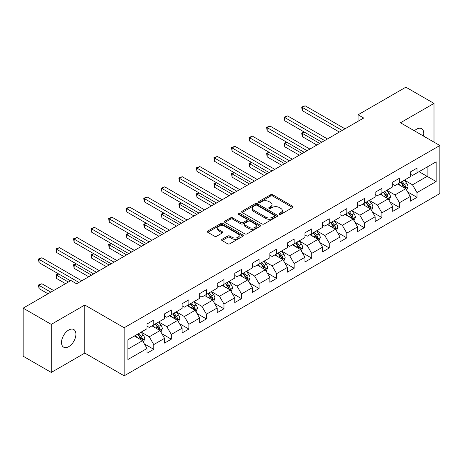 <?xml version="1.0" encoding="UTF-8"?>
<svg xmlns="http://www.w3.org/2000/svg" width="463" height="463" viewBox="0 0 463 463"><rect width="100%" height="100%" fill="white"/><g stroke="black" fill="none" stroke-linecap="round" stroke-linejoin="round"><path stroke-width="0.69" d="M279.345 214.305A1.094 0.631 0 0 0 280.891 214.305L292.622 207.534A1.563 0.903 0 0 0 293.079 206.897A1.563 0.903 0 0 0 292.622 206.255L272.748 194.784A1.563 0.903 0 0 0 270.537 194.784L258.805 201.555A1.094 0.631 0 0 0 258.487 202.001A1.094 0.631 0 0 0 258.805 202.447A1.094 0.631 0 0 0 260.351 202.447L261.867 201.573A4.995 2.888 0 0 1 268.939 201.573L270.595 202.528A4.995 2.888 0 0 1 272.059 204.571A4.995 2.888 0 0 1 270.595 206.608L269.072 207.482A1.094 0.631 0 0 0 268.754 207.933A1.094 0.631 0 0 0 269.072 208.379A1.094 0.631 0 0 0 270.618 208.379L272.14 207.499A4.995 2.888 0 0 1 279.206 207.499L280.862 208.454A4.995 2.888 0 0 1 282.326 210.497A4.995 2.888 0 0 1 280.862 212.534L279.345 213.414A1.094 0.631 0 0 0 279.021 213.86A1.094 0.631 0 0 0 279.345 214.305L279.345 213.414M68.715 346.66A10.18 5.88 120 0 0 75.365 337.683A10.18 5.88 120 0 0 73.802 329.529A10.18 5.88 120 0 0 68.715 330.032A10.18 5.88 120 0 0 62.059 339.003A10.18 5.88 120 0 0 63.622 347.163A10.18 5.88 120 0 0 68.715 346.66M423.437 136.029A10.18 5.88 120 0 0 421.654 128.697A10.18 5.88 120 0 0 416.561 129.2A10.18 5.88 120 0 0 414.414 130.821M222.061 239.284A1.563 0.903 0 0 0 221.603 239.921A1.563 0.903 0 0 0 222.061 240.557L227.64 243.775A1.563 0.903 0 0 0 229.845 243.775L242.878 236.252A1.563 0.903 0 0 0 243.335 235.615A1.563 0.903 0 0 0 242.878 234.978L222.998 223.502A1.563 0.903 0 0 0 220.793 223.502L207.76 231.025A1.563 0.903 0 0 0 207.302 231.662A1.563 0.903 0 0 0 207.76 232.299L214.496 236.188A1.563 0.903 0 0 0 216.707 236.188L222.281 232.97A1.563 0.903 0 0 0 222.738 232.333A1.563 0.903 0 0 0 222.281 231.697L218.941 229.77A4.179 2.413 0 0 1 217.72 228.062A4.179 2.413 0 0 1 220.295 225.834A4.179 2.413 0 0 1 224.85 226.355L237.936 233.913A4.179 2.413 0 0 1 239.157 235.615A4.179 2.413 0 0 1 236.581 237.843A4.179 2.413 0 0 1 232.027 237.322L229.845 236.061A1.563 0.903 0 0 0 227.64 236.061L222.061 239.284L222.061 240.557M84.798 305.024L51.277 324.378L23.15 308.144L23.15 356.209L51.277 372.443L84.798 353.09L124.177 375.823L124.177 327.758L84.798 305.024L84.798 353.09M433.999 142.129L433.999 103.417L400.478 122.77L439.85 145.504L124.177 327.758M433.999 103.417L405.877 87.177L358.061 114.783L358.061 121.277M23.15 308.144L70.961 280.537L76.586 283.784L363.686 118.03L358.061 114.783M261.977 223.947A1.563 0.903 0 0 0 264.188 223.947L277.221 216.424A1.563 0.903 0 0 0 277.678 215.787A1.563 0.903 0 0 0 277.221 215.15L257.341 203.674A1.563 0.903 0 0 0 255.13 203.674L242.103 211.197A1.563 0.903 0 0 0 241.645 211.834A1.563 0.903 0 0 0 242.103 212.471L261.977 223.947M238.729 214.543A1.094 0.631 0 0 1 239.84 214.699L239.84 213.397L260.05 225.064A1.563 0.903 0 0 1 260.507 225.701A1.563 0.903 0 0 1 260.05 226.338L247.016 233.861A1.563 0.903 0 0 1 244.805 233.861L224.931 222.385L224.931 221.111A1.563 0.903 0 0 0 224.474 221.748A1.563 0.903 0 0 0 224.931 222.385M224.931 221.111L230.51 217.894A1.563 0.903 0 0 1 232.715 217.894L240.777 222.547A1.563 0.903 0 0 0 242.988 222.547L246.686 220.411A1.563 0.903 0 0 0 247.144 219.775A1.563 0.903 0 0 0 246.686 219.138L238.295 214.288A1.094 0.631 0 0 1 237.97 213.842A1.094 0.631 0 0 1 238.648 213.264A1.094 0.631 0 0 1 239.84 213.397M124.177 375.823L439.85 193.569L439.85 145.504M144.369 343.899L153.762 349.322L153.762 344.582L164.562 338.343L164.562 343.089L171.31 339.188L171.31 334.448L182.115 328.215L182.115 332.955L188.863 329.06L188.863 324.314L199.663 318.081L199.663 322.821L206.411 318.926L206.411 314.186L217.211 307.947L217.211 312.687L223.965 308.792L223.965 304.052L234.764 297.813L234.764 302.559L241.512 298.658L241.512 293.918L252.312 287.685L252.312 292.425L259.06 288.53L259.06 283.784L269.865 277.551L269.865 282.291L276.614 278.396L276.614 273.656L287.413 267.417L287.413 272.157L294.161 268.262L294.161 263.522L304.961 257.283L304.961 262.029L311.715 258.128L311.715 253.388L322.514 247.155L322.514 251.895L329.262 248L329.262 243.254L340.062 237.021L340.062 241.761L346.81 237.866L346.81 233.126L357.61 226.887L357.61 231.627L364.364 227.732L364.364 222.992L375.163 216.753L375.163 221.499L381.911 217.598L381.911 212.858L392.711 206.625L392.711 211.365L399.465 207.47L399.465 202.725L410.264 196.491L410.264 201.231L417.013 197.336L417.013 192.596L436.14 181.554L436.14 161.807L427.135 167.004L427.135 176.357L436.14 181.554M153.762 349.322L147.014 353.217L147.014 348.477L127.886 359.519L127.886 339.773L147.014 328.73L147.014 323.99L153.762 320.095L153.762 324.835L164.562 318.602L164.562 313.856L171.31 309.961L171.31 314.701L182.115 308.468L182.115 303.728L188.863 299.827L188.863 304.567L199.663 298.334L199.663 293.594L206.411 289.693L206.411 294.439L217.211 288.2L217.211 283.46L223.965 279.565L223.965 284.305L234.764 278.072L234.764 273.326L241.512 269.431L241.512 274.171L252.312 267.938L252.312 263.198L259.06 259.297L259.06 264.043L269.865 257.804L269.865 253.064L276.614 249.169L276.614 253.909L287.413 247.67L287.413 242.93L294.161 239.035L294.161 243.775L304.961 237.542L304.961 232.796L311.715 228.901L311.715 233.641L322.514 227.408L322.514 222.668L329.262 218.767L329.262 223.513L340.062 217.274L340.062 212.534L346.81 208.639L346.81 213.379L357.61 207.14L357.61 202.4L364.364 198.505L364.364 203.245L375.163 197.012L375.163 192.267L381.911 188.372L381.911 193.112L392.711 186.878L392.711 182.138L399.465 178.238L399.465 182.983L410.264 176.744L410.264 172.004L417.013 168.11L417.013 172.849L436.14 161.807M151.962 325.877L160.065 330.553L149.26 336.786L141.163 332.11M147.014 326.131L149.26 327.434L153.762 324.835M149.26 336.786L153.762 344.582M160.065 330.553L164.562 338.343M169.51 315.743L177.613 320.419L166.813 326.652L158.711 321.976M164.562 316.003L166.813 317.3L171.31 314.701M166.813 326.652L171.31 334.448M177.613 320.419L182.115 328.215M187.064 305.609L195.16 310.285L184.361 316.524L176.264 311.842M182.115 305.869L184.361 307.166L188.863 304.567M184.361 316.524L188.863 324.314M195.16 310.285L199.663 318.081M204.611 295.475L212.714 300.151L201.914 306.39L193.812 301.714M199.663 295.735L201.914 297.038L206.411 294.439M201.914 306.39L206.411 314.186M212.714 300.151L217.211 307.947M222.165 285.347L230.261 290.023L219.462 296.256L211.359 291.58M217.211 285.602L219.462 286.904L223.965 284.305M219.462 296.256L223.965 304.052M230.261 290.023L234.764 297.813M239.712 275.213L247.815 279.889L237.01 286.122L228.913 281.446M234.764 275.473L237.01 276.77L241.512 274.171M237.01 286.122L241.512 293.918M247.815 279.889L252.312 287.685M257.26 265.079L265.363 269.755L254.563 275.994L246.461 271.312M252.312 265.34L254.563 266.636L259.06 264.043M254.563 275.994L259.06 283.784M265.363 269.755L269.865 277.551M274.814 254.945L282.91 259.621L272.111 265.86L264.014 261.184M269.865 255.206L272.111 256.508L276.614 253.909M272.111 265.86L276.614 273.656M282.91 259.621L287.413 267.417M292.361 244.817L300.464 249.493L289.664 255.726L281.562 251.05M287.413 245.077L289.664 246.374L294.161 243.775M289.664 255.726L294.161 263.522M300.464 249.493L304.961 257.283M309.915 234.683L318.012 239.359L307.212 245.593L299.11 240.916M304.961 234.944L307.212 236.24L311.715 233.641M307.212 245.593L311.715 253.388M318.012 239.359L322.514 247.155M327.463 224.549L335.565 229.226L324.76 235.464L316.663 230.788M322.514 224.81L324.76 226.112L329.262 223.513M324.76 235.464L329.262 243.254M335.565 229.226L340.062 237.021M345.01 214.415L353.113 219.092L342.313 225.331L334.211 220.654M340.062 214.676L342.313 215.978L346.81 213.379M342.313 225.331L346.81 233.126M353.113 219.092L357.61 226.887M362.564 204.287L370.66 208.963L359.861 215.197L351.764 210.52M357.61 204.548L359.861 205.844L364.364 203.245M359.861 215.197L364.364 222.992M370.66 208.963L375.163 216.753M380.111 194.153L388.214 198.83L377.414 205.063L369.312 200.386M375.163 194.414L377.414 195.71L381.911 193.112M377.414 205.063L381.911 212.858M388.214 198.83L392.711 206.625M397.665 184.019L405.762 188.696L394.962 194.935L386.86 190.258M392.711 184.28L394.962 185.582L399.465 182.983M394.962 194.935L399.465 202.725M405.762 188.696L410.264 196.491M419.038 171.68L427.135 176.357L412.51 184.801L404.413 180.124M410.264 174.146L412.51 175.448L417.013 172.849M412.51 184.801L417.013 192.596M51.277 324.378L51.277 372.443M127.886 349.125L142.511 340.681L134.415 336.005M142.511 340.681L147.014 348.477M407.619 191.913L417.013 197.336M390.072 202.047L399.465 207.47M372.518 212.176L381.911 217.598M354.971 222.309L364.364 227.732M337.417 232.443L346.81 237.866M319.869 242.577L329.262 248M302.322 252.705L311.715 258.128M284.768 262.839L294.161 268.262M267.22 272.973L276.614 278.396M249.667 283.101L259.06 288.53M232.119 293.235L241.512 298.658M214.572 303.369L223.965 308.792M197.018 313.503L206.411 318.926M179.47 323.631L188.863 329.06M161.917 333.765L171.31 339.188M279.779 214.462L280.862 213.837A4.995 2.888 0 0 0 282.326 211.794L282.326 210.497M272.059 204.571L272.059 205.867A4.995 2.888 0 0 1 270.595 207.904L269.512 208.529M292.622 206.255L292.622 207.534L272.748 196.081A1.563 0.903 0 0 0 270.537 196.081L259.239 202.603M277.198 216.441L257.341 204.976A1.563 0.903 0 0 0 255.13 204.976L242.126 212.488M274.461 216.233A1.094 0.631 0 0 0 274.779 215.787A1.094 0.631 0 0 0 274.461 215.341L257.011 205.271A1.094 0.631 0 0 0 255.466 205.271L253.863 206.191A4.995 2.888 0 0 0 252.399 208.234A4.995 2.888 0 0 0 253.863 210.271L265.791 217.159A4.995 2.888 0 0 0 272.857 217.159L274.461 216.233L274.461 217.535A1.094 0.631 0 0 0 274.779 217.089L274.779 215.787M252.399 208.234L252.399 209.531A4.995 2.888 0 0 0 253.863 211.574L253.863 210.271M274.461 217.535L272.857 218.461A4.995 2.888 0 0 1 265.791 218.461L253.863 211.574M224.954 222.402L230.51 219.19L230.51 217.894M247.144 219.775L247.144 221.071A1.563 0.903 0 0 1 246.686 221.708L242.988 223.843A1.563 0.903 0 0 1 240.777 223.843L232.715 219.19A1.563 0.903 0 0 0 230.51 219.19M239.84 214.699L260.027 226.349M249.14 227.374A4.179 2.413 0 0 0 253.695 227.9A4.179 2.413 0 0 0 256.276 225.672A4.179 2.413 0 0 0 255.049 223.965L250.442 221.302A1.563 0.903 0 0 0 248.232 221.302L244.533 223.438A1.563 0.903 0 0 0 244.076 224.075A1.563 0.903 0 0 0 244.533 224.717L249.14 227.374L249.14 228.676A4.179 2.413 0 0 0 253.695 229.197A4.179 2.413 0 0 0 256.276 226.968L256.276 225.672M244.076 224.075L244.076 225.377A1.563 0.903 0 0 0 244.533 226.013L244.533 224.717M249.14 228.676L244.533 226.013M239.157 235.615L239.157 236.917A4.179 2.413 0 0 1 236.581 239.145A4.179 2.413 0 0 1 232.027 238.619L229.845 237.363A1.563 0.903 0 0 0 227.64 237.363L222.084 240.569M217.72 228.062L217.72 229.359A4.179 2.413 0 0 0 218.941 231.066L218.941 229.77M222.281 231.697L222.281 232.97L218.941 231.066M242.855 236.263L222.998 224.804A1.563 0.903 0 0 0 220.793 224.804L207.783 232.31L207.76 231.025M406.653 190.235L407.99 186.867A4.213 2.437 -120 0 0 406.641 183.273L404.321 180.176M400.275 185.53L398.695 183.423M304.434 132.146L302.298 133.379L302.298 136.626L316.889 145.052M405.108 188.319L405.715 187.046A4.213 2.437 -120 0 0 404.506 184.511L402.185 181.409M401.126 182.017L403.707 185.46A2.147 1.239 60 0 1 404.095 186.109L405.715 187.046M400.836 182.191L403.157 185.287A4.213 2.437 60 0 1 404.361 187.822M302.298 136.626L301.679 133.02L319.701 143.426M301.679 133.02L304.185 132.001M342.198 130.433L302.298 107.399L305.111 105.772L345.01 128.812M339.385 132.059L302.298 110.645L302.298 107.399L301.679 107.04L305.111 105.772M302.298 110.645L301.679 107.04M389.099 200.369L390.442 196.995A4.213 2.437 -120 0 0 389.094 193.407L386.773 190.31M382.722 195.664L381.147 193.557M286.886 142.274L284.745 143.513L284.745 146.759L299.335 155.18M387.56 198.453L388.162 197.18A4.213 2.437 -120 0 0 386.958 194.639L384.637 191.543M383.578 192.151L386.154 195.589A2.147 1.239 60 0 1 386.547 196.243L388.162 197.18M383.283 192.319L385.604 195.421A4.213 2.437 60 0 1 386.813 197.956M284.745 146.759L284.126 143.154L302.148 153.56M284.126 143.154L286.638 142.135M371.552 210.503L372.889 207.129A4.213 2.437 -120 0 0 371.546 203.541L369.219 200.438M365.174 205.792L363.6 203.685M269.333 152.408L267.197 153.641L267.197 156.893L281.788 165.314M370.012 208.587L370.614 207.308A4.213 2.437 -120 0 0 369.405 204.773L367.084 201.677M366.03 202.285L368.606 205.722A2.147 1.239 60 0 1 368.994 206.376L370.614 207.308M365.735 202.453L368.056 205.555A4.213 2.437 60 0 1 369.266 208.09M267.197 156.893L266.578 153.288L284.6 163.694M266.578 153.288L269.084 152.263M324.65 140.567L284.745 117.533L287.558 115.906L327.463 138.946M321.837 142.193L284.745 120.779L284.745 117.533L284.126 117.174L287.558 115.906M284.745 120.779L284.126 117.174M307.102 150.701L267.197 127.661L270.01 126.04L309.915 149.074M304.289 152.327L267.197 130.907L267.197 127.661L266.578 127.308L270.01 126.04M267.197 130.907L266.578 127.308M354.004 220.631L355.341 217.263A4.213 2.437 -120 0 0 353.992 213.674L351.672 210.572M347.626 215.926L346.046 213.819M251.785 162.542L249.644 163.775L249.644 167.021L264.24 175.448M352.459 218.715L353.061 217.442A4.213 2.437 -120 0 0 351.857 214.907L349.536 211.805M348.477 212.419L351.052 215.856A2.147 1.239 60 0 1 351.446 216.51L353.061 217.442M348.182 212.586L350.508 215.689A4.213 2.437 60 0 1 351.712 218.223M249.644 167.021L249.03 163.416L267.047 173.822M249.03 163.416L251.536 162.397M336.451 230.765L337.787 227.397A4.213 2.437 -120 0 0 336.445 223.803L334.124 220.706M330.073 226.06L328.498 223.953M234.232 172.676L232.096 173.909L232.096 177.155L246.686 185.582M334.911 228.849L335.513 227.576A4.213 2.437 -120 0 0 334.309 225.041L331.983 221.939M330.929 222.547L333.505 225.99A2.147 1.239 60 0 1 333.892 226.639L335.513 227.576M330.634 222.72L332.955 225.817A4.213 2.437 60 0 1 334.164 228.352M232.096 177.155L231.477 173.55L249.499 183.956M231.477 173.55L233.989 172.531M318.903 240.899L320.24 237.525A4.213 2.437 -120 0 0 318.891 233.937L316.57 230.84M312.525 236.188L310.945 234.087M216.684 182.804L214.548 184.042L214.548 187.289L229.139 195.71M317.358 238.983L317.965 237.704A4.213 2.437 -120 0 0 316.756 235.169L314.435 232.073M313.376 232.681L315.957 236.118A2.147 1.239 60 0 1 316.345 236.772L317.965 237.704M313.086 232.848L315.407 235.951A4.213 2.437 60 0 1 316.611 238.486M214.548 187.289L213.929 183.684L231.951 194.09M213.929 183.684L216.435 182.665M289.549 160.835L249.644 137.795L252.457 136.168L292.361 159.208M286.736 162.455L249.644 141.041L249.644 137.795L249.03 137.436L252.457 136.168M249.644 141.041L249.03 137.436M272.001 170.963L232.096 147.928L234.909 146.302L274.814 169.342M269.188 172.589L232.096 151.175L232.096 147.928L231.477 147.57L234.909 146.302M232.096 151.175L231.477 147.57M254.447 181.097L214.548 158.057L217.361 156.436L257.26 179.476M251.635 182.723L214.548 161.309L214.548 158.057L213.929 157.704L217.361 156.436M214.548 161.309L213.929 157.704M301.349 251.033L302.692 247.659A4.213 2.437 -120 0 0 301.344 244.07L299.023 240.968M294.972 246.322L293.397 244.215M199.136 192.938L196.995 194.171L196.995 197.417L211.585 205.844M299.81 249.117L300.412 247.838A4.213 2.437 -120 0 0 299.208 245.303L296.887 242.207M295.828 242.815L298.404 246.252A2.147 1.239 60 0 1 298.797 246.906L300.412 247.838M295.533 242.982L297.859 246.084A4.213 2.437 60 0 1 299.063 248.619M196.995 197.417L196.376 193.818L214.398 204.218M196.376 193.818L198.887 192.793M236.9 191.231L196.995 168.191L199.808 166.57L239.712 189.604M234.087 192.851L196.995 171.437L196.995 168.191L196.376 167.832L199.808 166.57M196.995 171.437L196.376 167.832M283.802 261.161L285.139 257.793A4.213 2.437 -120 0 0 283.796 254.204L281.469 251.102M277.424 256.456L275.85 254.349M181.583 203.072L179.447 204.305L179.447 207.551L194.038 215.978M282.262 259.245L282.864 257.972A4.213 2.437 -120 0 0 281.654 255.437L279.334 252.335M278.28 252.948L280.856 256.386A2.147 1.239 60 0 1 281.244 257.034L282.864 257.972M277.985 253.116L280.306 256.213A4.213 2.437 60 0 1 281.516 258.753M179.447 207.551L178.828 203.946L196.85 214.352M178.828 203.946L181.334 202.927M219.352 201.364L179.447 178.324L182.26 176.698L222.165 199.738M216.539 202.985L179.447 181.571L179.447 178.324L178.828 177.966L182.26 176.698M179.447 181.571L178.828 177.966M266.254 271.295L267.591 267.927A4.213 2.437 -120 0 0 266.242 264.332L263.922 261.236M259.876 266.59L258.296 264.483M164.035 213.206L161.894 214.438L161.894 217.685L176.49 226.112M264.709 269.379L265.311 268.106A4.213 2.437 -120 0 0 264.107 265.571L261.786 262.469M260.727 263.077L263.302 266.52A2.147 1.239 60 0 1 263.696 267.168L265.311 268.106M260.438 263.25L262.758 266.347A4.213 2.437 60 0 1 263.962 268.881M161.894 217.685L161.28 214.08L179.297 224.486M161.28 214.08L163.786 213.061M201.799 211.493L161.894 188.458L164.706 186.832L204.611 209.872M198.986 213.119L161.894 191.705L161.894 188.458L161.28 188.1L164.706 186.832M161.894 191.705L161.28 188.1M248.7 281.429L250.037 278.055A4.213 2.437 -120 0 0 248.695 274.466L246.374 271.364M242.323 276.718L240.748 274.617M146.482 223.334L144.346 224.572L144.346 227.819L158.936 236.24M247.161 279.513L247.763 278.234A4.213 2.437 -120 0 0 246.559 275.699L244.232 272.603M243.179 273.211L245.755 276.648A2.147 1.239 60 0 1 246.142 277.302L247.763 278.234M242.884 273.378L245.205 276.48A4.213 2.437 60 0 1 246.414 279.015M144.346 227.819L143.727 224.214L161.749 234.619M143.727 224.214L146.239 223.195M184.251 221.627L144.346 198.586L147.159 196.966L187.064 220.006M181.438 223.253L144.346 201.839L144.346 198.586L143.727 198.233L147.159 196.966M144.346 201.839L143.727 198.233M231.153 291.563L232.49 288.189A4.213 2.437 -120 0 0 231.147 284.6L228.82 281.498M224.775 286.852L223.195 284.745M128.934 233.468L126.798 234.7L126.798 237.947L141.389 246.374M229.607 289.647L230.215 288.368A4.213 2.437 -120 0 0 229.006 285.833L226.685 282.731M225.626 283.344L228.207 286.782A2.147 1.239 60 0 1 228.595 287.436L230.215 288.368M225.336 283.512L227.657 286.614A4.213 2.437 60 0 1 228.861 289.149M126.798 237.947L126.179 234.347L144.201 244.748M126.179 234.347L128.685 233.323M166.697 231.76L126.798 208.72L129.611 207.1L169.51 230.134M163.885 233.381L126.798 211.967L126.798 208.72L126.179 208.362L129.611 207.1M126.798 211.967L126.179 208.362M213.599 301.691L214.942 298.322A4.213 2.437 -120 0 0 213.593 294.734L211.273 291.632M207.227 296.986L205.647 294.879M111.386 243.602L109.245 244.834L109.245 248.081L123.835 256.508M212.06 299.775L212.662 298.502A4.213 2.437 -120 0 0 211.458 295.967L209.137 292.865M208.078 293.478L210.653 296.916A2.147 1.239 60 0 1 211.047 297.564L212.662 298.502M207.783 293.646L210.109 296.742A4.213 2.437 60 0 1 211.313 299.283M109.245 248.081L108.626 244.476L126.648 254.881M108.626 244.476L111.137 243.457M149.15 241.894L109.245 218.854L112.058 217.228L151.962 240.268M146.337 243.515L109.245 222.101L109.245 218.854L108.626 218.495L112.058 217.228M109.245 222.101L108.626 218.495M196.052 311.825L197.388 308.456A4.213 2.437 -120 0 0 196.046 304.862L193.725 301.766M189.674 307.119L188.1 305.013M93.833 253.736L91.697 254.968L91.697 258.215L106.287 266.636M194.512 309.909L195.114 308.636A4.213 2.437 -120 0 0 193.904 306.101L191.584 302.999M190.53 303.606L193.106 307.044A2.147 1.239 60 0 1 193.493 307.698L195.114 308.636M190.235 303.78L192.556 306.876A4.213 2.437 60 0 1 193.766 309.411M91.697 258.215L91.078 254.609L109.1 265.015M91.078 254.609L93.584 253.591M131.602 252.022L91.697 228.988L94.51 227.362L134.415 250.402M128.789 253.649L91.697 232.235L91.697 228.988L91.078 228.629L94.51 227.362M91.697 232.235L91.078 228.629M178.504 321.959L179.841 318.585A4.213 2.437 -120 0 0 178.492 314.996L176.171 311.894M172.126 317.248L170.546 315.147M76.285 263.864L74.144 265.102L74.144 268.349L88.74 276.77M176.959 320.043L177.566 318.764A4.213 2.437 -120 0 0 176.357 316.229L174.036 313.133M172.977 313.74L175.552 317.178A2.147 1.239 60 0 1 175.946 317.832L177.566 318.764M172.687 313.908L175.008 317.01A4.213 2.437 60 0 1 176.212 319.545M74.144 268.349L73.53 264.743L91.547 275.149M73.53 264.743L76.036 263.725M114.048 262.156L74.144 239.116L76.956 237.496L116.861 260.53M111.236 263.783L74.144 242.369L74.144 239.116L73.53 238.763L76.956 237.496M74.144 242.369L73.53 238.763M160.95 332.093L162.287 328.718A4.213 2.437 -120 0 0 160.945 325.13L158.624 322.028M154.573 327.382L152.998 325.275M58.732 273.998L56.596 275.23L56.596 278.477L65.561 283.657M159.411 330.177L160.013 328.898A4.213 2.437 -120 0 0 158.809 326.363L156.482 323.261M155.429 323.874L158.005 327.312A2.147 1.239 60 0 1 158.392 327.966L160.013 328.898M155.134 324.042L157.455 327.144A4.213 2.437 60 0 1 158.664 329.679M56.596 278.477L55.977 274.877L68.374 282.031M55.977 274.877L58.488 273.853M96.501 272.29L56.596 249.25L59.409 247.63L99.313 270.664M93.688 273.911L56.596 252.497L56.596 249.25L55.977 248.891L59.409 247.63M56.596 252.497L55.977 248.891M143.403 342.221L144.74 338.852A4.213 2.437 -120 0 0 143.397 335.258L141.07 332.162M137.025 337.515L135.445 335.409M53.639 290.538L41.861 283.738L39.048 285.364L39.048 288.611L48.013 293.791M141.857 340.305L142.465 339.032A4.213 2.437 -120 0 0 141.256 336.497L138.935 333.395M137.876 334.008L140.457 337.446A2.147 1.239 60 0 1 140.845 338.094L142.465 339.032M137.586 334.176L139.907 337.272A4.213 2.437 60 0 1 141.111 339.813M39.048 288.611L38.429 285.005L50.826 292.165M38.429 285.005L41.861 283.738M78.947 282.424L39.048 259.384L41.861 257.758L81.76 280.798M70.515 280.798L39.048 262.631L39.048 259.384L38.429 259.025L41.861 257.758M39.048 262.631L38.429 259.025M280.862 213.837L280.862 212.534M269.072 208.379L269.072 207.482M270.595 207.904L270.595 206.608M258.805 202.447L258.805 201.555M270.537 196.081L270.537 194.784M272.748 196.081L272.748 194.784M242.103 212.471L242.103 211.197M255.13 204.976L255.13 203.674M257.341 204.976L257.341 203.674M277.221 216.424L277.221 215.15M265.791 218.461L265.791 217.159M272.857 218.461L272.857 217.159M232.715 219.19L232.715 217.894M240.777 223.843L240.777 222.547M242.988 223.843L242.988 222.547M246.686 221.708L246.686 220.411M260.05 226.338L260.05 225.064M227.64 237.363L227.64 236.061M229.845 237.363L229.845 236.061M232.027 238.619L232.027 237.322M220.793 224.804L220.793 223.502M222.998 224.804L222.998 223.502M242.878 236.252L242.878 234.978M405.345 188.458L407.961 186.948M404.506 184.511L406.641 183.273M401.508 186.242L403.157 185.287M387.797 198.586L390.413 197.082M386.958 194.639L389.094 193.407M383.96 196.376L385.604 195.421M370.244 208.72L372.86 207.21M369.405 204.773L371.546 203.541M366.407 206.504L368.056 205.555M352.696 218.854L355.312 217.344M351.857 214.907L353.992 213.674M348.859 216.638L350.508 215.689M335.148 228.988L337.764 227.478M334.309 225.041L336.445 223.803M331.305 226.772L332.955 225.817M317.595 239.116L320.211 237.612M316.756 235.169L318.891 233.937M313.758 236.906L315.407 235.951M300.047 249.25L302.663 247.74M299.208 245.303L301.344 244.07M296.21 247.034L297.859 246.084M282.494 259.384L285.11 257.874M281.654 255.437L283.796 254.204M278.657 257.168L280.306 256.213M264.946 269.518L267.562 268.008M264.107 265.571L266.242 264.332M261.109 267.301L262.758 266.347M247.398 279.646L250.014 278.136M246.559 275.699L248.695 274.466M243.555 277.43L245.205 276.48M229.845 289.78L232.461 288.27M229.006 285.833L231.147 284.6M226.008 287.564L227.657 286.614M212.297 299.914L214.913 298.404M211.458 295.967L213.593 294.734M208.46 297.697L210.109 296.742M194.744 310.048L197.36 308.537M193.904 306.101L196.046 304.862M190.906 307.831L192.556 306.876M177.196 320.176L179.812 318.666M176.357 316.229L178.492 314.996M173.359 317.959L175.008 317.01M159.648 330.31L162.264 328.799M158.809 326.363L160.945 325.13M155.805 328.093L157.455 327.144M142.095 340.444L144.711 338.933M141.256 336.497L143.397 335.258M138.258 338.227L139.907 337.272"/></g></svg>
